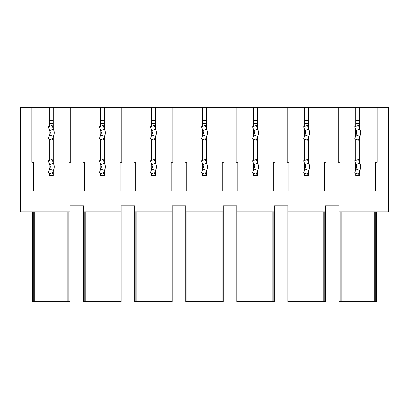 <?xml version="1.0" encoding="UTF-8"?>
<svg xmlns="http://www.w3.org/2000/svg" width="409" height="409" viewBox="0 0 409 409"><rect width="100%" height="100%" fill="white"/><g stroke="black" fill="none" stroke-linecap="round" stroke-linejoin="round"><path stroke-width="0.61" d="M359.731 128.907L359.731 127.424L358.494 125.41L359.833 129.203L356.045 130.543L356.597 132.112A2.009 2.009 0 0 1 356.597 133.452L354.7 138.815L358.494 140.154L359.731 138.145L359.731 136.662M359.731 162.956L359.731 161.468L358.494 159.459L360.39 164.822A6.033 6.033 0 0 1 360.39 168.84L358.494 174.203L359.731 172.194L359.731 170.711M359.833 163.252L356.045 164.592L356.597 166.161L356.045 169.07L359.833 170.415M355.564 170.43L355.564 163.232M355.707 115.358L355.707 123.4L359.731 123.4L359.731 115.358M355.707 175.681L359.731 175.681L359.731 172.194L359.731 175.681L355.707 175.681L355.707 173.222L355.707 175.681M356.045 169.07L354.7 172.864L358.494 174.203M358.494 159.459L354.7 160.798L356.045 164.592M356.597 166.161A2.009 2.009 0 0 1 356.597 167.501M359.833 129.203L360.39 130.773A6.033 6.033 0 0 1 360.39 134.796L359.833 136.366L356.045 135.026M358.494 125.41L354.7 126.749L356.045 130.543M358.494 140.154L359.833 136.366M356.597 132.112L356.597 133.452M355.564 136.381L355.564 129.188M359.731 127.424L359.731 107.316L377.154 107.316L377.154 162.276L375.482 162.276L375.482 191.095L339.956 191.095L339.956 162.276L338.284 162.276L338.284 107.316L326.085 107.316L326.085 162.276L324.409 162.276L324.409 191.095L288.882 191.095L288.882 162.276L287.21 162.276L287.21 107.316L308.657 107.316L308.657 128.907L308.657 127.424L307.42 125.41L308.759 129.203L304.971 130.543L305.523 132.112A2.009 2.009 0 0 1 305.523 133.452L303.631 138.815L307.42 140.154L308.657 138.145L308.657 136.805M308.657 162.956L308.657 161.468L307.42 159.459L309.316 164.822A6.033 6.033 0 0 1 309.316 168.84L307.42 174.203L308.657 172.194L308.657 170.711M308.759 163.252L304.971 164.592L305.523 166.161L304.971 169.07L308.759 170.415M304.49 170.43L304.49 163.232M304.633 115.358L304.633 123.4L308.657 123.4L308.657 115.358M304.633 175.681L308.657 175.681L308.657 172.194L308.657 175.681L304.633 175.681L304.633 173.222L304.633 175.681M304.971 169.07L303.631 172.864L307.42 174.203M307.42 159.459L303.631 160.798L304.971 164.592M305.523 166.161A2.009 2.009 0 0 1 305.523 167.501M308.759 129.203L309.316 130.773A6.033 6.033 0 0 1 309.316 134.796L308.759 136.366L304.971 135.026M307.42 125.41L303.631 126.749L304.971 130.543M307.42 140.154L308.759 136.366M305.523 132.112L305.523 133.452M304.49 136.381L304.49 129.188M257.583 128.907L257.583 127.424L256.346 125.41L257.69 129.203L253.897 130.543L254.454 132.112A2.009 2.009 0 0 1 254.454 133.452L252.558 138.815L256.346 140.154L257.583 138.145L257.583 136.662M257.583 162.956L257.583 161.468L256.346 159.459L258.243 164.822A6.033 6.033 0 0 1 258.243 168.84L256.346 174.203L257.583 172.194L257.583 170.711M257.69 163.252L253.897 164.592L254.454 166.161L253.897 169.07L257.69 170.415M253.416 170.43L253.416 163.232M253.565 115.358L253.565 123.4L257.583 123.4L257.583 115.358M253.565 175.681L257.583 175.681L257.583 172.194L257.583 175.681L253.565 175.681L253.565 173.222L253.565 175.681M253.897 169.07L252.558 172.864L256.346 174.203M256.346 159.459L252.558 160.798L253.897 164.592M254.454 166.161A2.009 2.009 0 0 1 254.454 167.501M257.69 129.203L258.243 130.773A6.033 6.033 0 0 1 258.243 134.796L257.69 136.366L253.897 135.026M256.346 125.41L252.558 126.749L253.897 130.543M256.346 140.154L257.69 136.366M254.454 132.112L254.454 133.452M253.416 136.381L253.416 129.188M206.509 128.907L206.509 127.424L205.277 125.41L206.617 129.203L202.823 130.543L203.38 132.112A2.009 2.009 0 0 1 203.38 133.452L201.484 138.815L205.277 140.154L206.509 138.145L206.509 136.662M206.509 162.956L206.509 161.468L205.277 159.459L207.169 164.822A6.033 6.033 0 0 1 207.169 168.84L205.277 174.203L206.509 172.194L206.509 170.711M206.617 163.252L202.823 164.592L203.38 166.161L202.823 169.07L206.617 170.415M202.343 170.43L202.343 163.232M202.491 115.358L202.491 123.4L206.509 123.4L206.509 115.358M202.491 175.681L206.509 175.681L206.509 172.194L206.509 175.681L202.491 175.681L202.491 173.222L202.491 175.681M202.823 169.07L201.484 172.864L205.277 174.203M205.277 159.459L201.484 160.798L202.823 164.592M203.38 166.161A2.009 2.009 0 0 1 203.38 167.501M206.617 129.203L207.169 130.773A6.033 6.033 0 0 1 207.169 134.796L206.617 136.366L202.823 135.026M205.277 125.41L201.484 126.749L202.823 130.543M205.277 140.154L206.617 136.366M203.38 132.112L203.38 133.452M202.343 136.381L202.343 129.188M151.417 126.396L151.417 107.316L155.435 107.316L155.435 128.907L155.435 127.424L154.203 125.41L155.543 129.203L151.749 130.543L152.306 132.112A2.009 2.009 0 0 1 152.306 133.452L150.41 138.815L154.203 140.154L155.435 138.145L155.435 136.805M155.435 162.956L155.435 161.468L154.203 159.459L156.1 164.822A6.033 6.033 0 0 1 156.1 168.84L154.203 174.203L155.435 172.194L155.435 170.711M155.543 163.252L151.749 164.592L152.306 166.161L151.749 169.07L155.543 170.415M151.274 170.43L151.274 163.232M151.417 115.358L151.417 123.4L155.435 123.4L155.435 115.358M151.417 175.681L155.435 175.681L155.435 172.194L155.435 175.681L151.417 175.681L151.417 173.222L151.417 175.681M151.749 169.07L150.41 172.864L154.203 174.203M154.203 159.459L150.41 160.798L151.749 164.592M152.306 166.161A2.009 2.009 0 0 1 152.306 167.501M155.543 129.203L156.1 130.773A6.033 6.033 0 0 1 156.1 134.796L155.543 136.366L151.749 135.026M154.203 125.41L150.41 126.749L151.749 130.543M154.203 140.154L155.543 136.366M152.306 132.112L152.306 133.452M151.274 136.381L151.274 129.188M104.367 128.907L104.367 127.424L103.129 125.41L104.469 129.203L100.68 130.543L101.233 132.112A2.009 2.009 0 0 1 101.233 133.452L99.336 138.815L103.129 140.154L104.367 138.145L104.367 136.662M104.367 162.956L104.367 161.468L103.129 159.459L105.026 164.822A6.033 6.033 0 0 1 105.026 168.84L103.129 174.203L104.367 172.194L104.367 170.711M104.469 163.252L100.68 164.592L101.233 166.161L100.68 169.07L104.469 170.415M100.2 170.43L100.2 163.232M100.343 115.358L100.343 123.4L104.367 123.4L104.367 115.358M100.343 175.681L104.367 175.681L104.367 172.194L104.367 175.681L100.343 175.681L100.343 173.222L100.343 175.681M100.68 169.07L99.336 172.864L103.129 174.203M103.129 159.459L99.336 160.798L100.68 164.592M101.233 166.161A2.009 2.009 0 0 1 101.233 167.501M104.469 129.203L105.026 130.773A6.033 6.033 0 0 1 105.026 134.796L104.469 136.366L100.68 135.026M103.129 125.41L99.336 126.749L100.68 130.543M103.129 140.154L104.469 136.366M101.233 132.112L101.233 133.452M100.2 136.381L100.2 129.188M53.293 128.907L53.293 127.424L52.055 125.41L53.395 129.203L49.607 130.543L50.159 132.112A2.009 2.009 0 0 1 50.159 133.452L48.267 138.815L52.055 140.154L53.293 138.145L53.293 136.662M53.293 162.956L53.293 161.468L52.055 159.459L53.952 164.822A6.033 6.033 0 0 1 53.952 168.84L52.055 174.203L53.293 172.194L53.293 170.711M53.395 163.252L49.607 164.592L50.159 166.161L49.607 169.07L53.395 170.415M49.126 170.43L49.126 163.232M49.269 115.358L49.269 123.4L53.293 123.4L53.293 115.358M49.269 175.681L53.293 175.681L53.293 172.194L53.293 175.681L49.269 175.681L49.269 173.222L49.269 175.681M49.607 169.07L48.267 172.864L52.055 174.203M52.055 159.459L48.267 160.798L49.607 164.592M50.159 166.161A2.009 2.009 0 0 1 50.159 167.501M53.395 129.203L53.952 130.773A6.033 6.033 0 0 1 53.952 134.796L53.395 136.366L49.607 135.026M52.055 125.41L48.267 126.749L49.607 130.543M52.055 140.154L53.395 136.366M50.159 132.112L50.159 133.452M49.126 136.381L49.126 129.188M49.269 120.721L53.293 120.721M53.293 107.316L70.716 107.316L70.716 162.276L69.044 162.276L69.044 191.095L33.518 191.095L33.518 162.276L31.846 162.276L31.846 107.316L53.293 107.316L53.293 127.424M53.293 161.468L53.293 138.145M49.269 160.446L49.269 139.172M49.269 126.396L49.269 107.316M32.516 211.872L32.516 301.684L70.046 301.684L70.046 211.872L20.45 211.872L20.45 107.316L31.846 107.316M377.154 107.316L388.55 107.316L388.55 211.872L338.954 211.872L338.954 205.839L325.411 205.839L325.411 211.872L287.88 211.872L287.88 205.839L274.342 205.839L274.342 211.872L236.806 211.872L236.806 205.839L223.268 205.839L223.268 211.872L185.732 211.872L185.732 205.839L172.194 205.839L172.194 211.872L134.658 211.872L134.658 205.839L121.12 205.839L121.12 211.872L83.589 211.872L83.589 205.839L70.046 205.839L70.046 211.872M151.417 120.721L155.435 120.721M155.435 107.316L172.864 107.316L172.864 162.276L171.187 162.276L171.187 191.095L135.665 191.095L135.665 162.276L133.988 162.276L133.988 107.316L151.417 107.316M155.435 161.468L155.435 138.145M151.417 160.446L151.417 139.172M134.658 211.872L134.658 301.684L172.194 301.684L172.194 211.872M253.565 120.721L257.583 120.721M257.583 107.316L275.012 107.316L275.012 162.276L273.335 162.276L273.335 191.095L237.813 191.095L237.813 162.276L236.136 162.276L236.136 107.316L257.583 107.316L257.583 127.424M257.583 161.468L257.583 138.145M253.565 160.446L253.565 139.172M253.565 126.396L253.565 107.316M236.806 211.872L236.806 301.684L274.342 301.684L274.342 211.872M355.707 120.721L359.731 120.721M325.411 211.872L325.411 301.684L287.88 301.684L287.88 211.872M359.731 161.468L359.731 138.145M355.707 160.446L355.707 139.172M355.707 126.396L355.707 107.316L359.731 107.316M338.284 107.316L355.707 107.316M338.954 211.872L338.954 301.684L376.484 301.684L376.484 211.872M287.21 107.316L275.012 107.316M236.136 107.316L223.938 107.316L223.938 162.276L222.261 162.276L222.261 191.095L186.739 191.095L186.739 162.276L185.062 162.276L185.062 107.316L172.864 107.316M133.988 107.316L121.79 107.316L121.79 162.276L120.118 162.276L120.118 191.095L84.591 191.095L84.591 162.276L82.915 162.276L82.915 107.316L70.716 107.316M82.915 107.316L121.79 107.316M185.062 107.316L223.938 107.316M308.657 107.316L326.085 107.316M83.589 211.872L83.589 301.684L121.12 301.684L121.12 211.872M100.343 160.446L100.343 139.172M100.343 126.396L100.343 107.316M185.732 211.872L185.732 301.684L223.268 301.684L223.268 211.872M202.491 160.446L202.491 139.172M202.491 126.396L202.491 107.316M104.367 161.468L104.367 138.145M104.367 127.424L104.367 107.316M100.343 120.721L104.367 120.721M202.491 120.721L206.509 120.721M206.509 161.468L206.509 138.145M206.509 127.424L206.509 107.316M304.633 120.721L308.657 120.721M308.657 161.468L308.657 138.145M304.633 160.446L304.633 139.172M304.633 126.396L304.633 107.316M68.84 211.872L68.84 301.684M67.843 211.872L67.843 301.684M34.719 211.872L34.719 301.684M33.722 211.872L33.722 301.684M170.988 211.872L170.988 301.684M169.986 211.872L169.986 301.684M136.867 211.872L136.867 301.684M135.865 211.872L135.865 301.684M273.135 211.872L273.135 301.684M272.133 211.872L272.133 301.684M239.014 211.872L239.014 301.684M238.012 211.872L238.012 301.684M375.278 211.872L375.278 301.684M374.281 211.872L374.281 301.684M341.157 211.872L341.157 301.684M340.16 211.872L340.16 301.684M119.914 211.872L119.914 301.684M118.917 211.872L118.917 301.684M85.793 211.872L85.793 301.684M84.796 211.872L84.796 301.684M222.061 211.872L222.061 301.684M221.059 211.872L221.059 301.684M187.941 211.872L187.941 301.684M186.939 211.872L186.939 301.684M289.086 211.872L289.086 301.684M290.083 211.872L290.083 301.684M323.207 211.872L323.207 301.684M324.204 211.872L324.204 301.684"/></g></svg>
